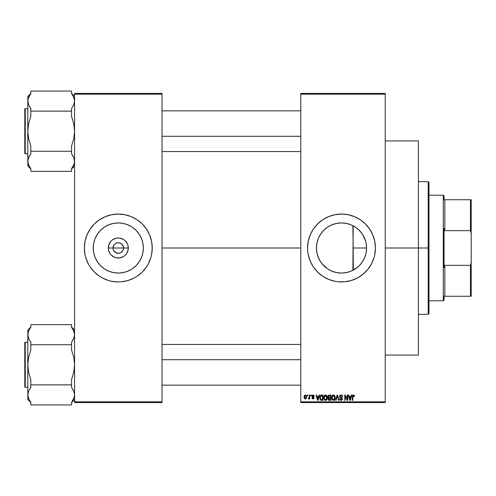 <?xml version="1.0" encoding="UTF-8"?>
<svg xmlns="http://www.w3.org/2000/svg" width="496" height="496" viewBox="0 0 496 496"><rect width="100%" height="100%" fill="white"/><g stroke="black" fill="none" stroke-linecap="round" stroke-linejoin="round"><path stroke-width="0.74" d="M113.429 250.021L113.026 248A5.276 5.276 0 0 0 118.302 253.276A5.276 5.276 0 0 0 123.578 248L128.315 248A10.013 10.013 0 0 1 118.302 258.013A10.013 10.013 0 0 1 108.289 248L123.578 248A5.276 5.276 0 0 1 118.302 253.276A5.276 5.276 0 0 1 113.026 248L113.913 245.067L115.37 243.61L117.273 242.823L119.331 242.823L121.235 243.61L123.182 245.979L123.479 249.029L122.692 250.933L123.182 250.021M117.614 253.233L119.331 253.177L116.281 252.879L113.913 250.933L115.37 252.39L117.558 253.227M119.331 253.177L120.323 252.879L119.331 253.177M143.369 248A25.067 25.067 0 0 1 118.302 273.067A25.067 25.067 0 0 1 93.236 248L93.719 243.108L95.145 238.409L97.464 234.075L100.576 230.274L104.377 227.162L108.711 224.843L113.41 223.417L118.302 222.933L123.194 223.417L127.894 224.843L132.227 227.162L136.028 230.274L139.14 234.075L141.459 238.409L142.885 243.108L143.369 248L142.885 252.892L141.459 257.591L139.14 261.925L136.028 265.726L132.227 268.838L127.894 271.157L123.194 272.583L118.302 273.067L113.41 272.583L108.711 271.157L104.377 268.838L100.576 265.726L97.464 261.925L95.145 257.591L93.719 252.892L93.236 248A25.067 25.067 0 0 1 118.302 222.933A25.067 25.067 0 0 1 143.369 248M84.37 248.037A33.933 33.933 0 0 0 85.014 254.591M85.027 254.653A33.933 33.933 0 0 0 85.82 257.808M85.845 257.889A33.933 33.933 0 0 0 137.119 276.241M146.518 266.854L148.23 263.996L150.772 257.852L151.584 254.622L152.235 248A33.933 33.933 0 0 1 118.302 281.933A33.933 33.933 0 0 1 84.37 248L85.021 254.622L85.833 257.852L88.375 263.996L90.086 266.854L94.308 271.994L99.448 276.216L102.306 277.927L108.45 280.469L111.681 281.282L118.302 281.933L121.632 281.771L128.154 280.469L134.298 277.927L137.156 276.216L142.296 271.994L146.518 266.854A33.933 33.933 0 0 0 150.759 257.889M150.784 257.808A33.933 33.933 0 0 0 151.578 254.653M151.59 254.591A33.933 33.933 0 0 0 152.235 248.037M366.104 252.793L366.569 248A25.067 25.067 0 0 1 341.502 273.067A25.067 25.067 0 0 1 316.436 248L316.919 243.108L318.345 238.409L320.664 234.075L323.776 230.274L327.577 227.162L331.911 224.843L336.61 223.417L341.502 222.933L346.394 223.417L351.094 224.843L355.427 227.162L359.228 230.274L362.34 234.075L364.659 238.409L366.085 243.108L366.569 248L366.085 252.892L364.659 257.591L362.34 261.925L359.228 265.726L355.427 268.838L351.094 271.157L346.394 272.583L341.502 273.067L336.61 272.583L331.911 271.157L327.577 268.838L323.776 265.726L320.664 261.925L318.345 257.591L316.919 252.892L316.436 248A25.067 25.067 0 0 1 341.502 222.933A25.067 25.067 0 0 1 366.569 248L366.383 244.95M365.781 254.219L366.067 252.979M361.2 263.5L362.737 261.318M357.455 267.332L359.898 265.025M351.211 271.107L357.318 267.443M352.892 225.674L353.177 248L366.569 248L353.177 248L353.288 270.122M348.843 271.969L350.982 271.207M343.976 272.943L348.7 272.006M334.738 272.137L336.505 272.558M336.697 272.602L337.156 272.682M322.233 264.027L327.472 268.77M327.738 268.95L328.154 269.21M317.552 255.384L319.691 260.344L321.954 263.692M316.925 252.929L317.483 255.161M316.566 250.517L316.913 252.867M316.442 248.496L316.553 250.381M307.57 248.019A33.933 33.933 0 0 0 307.731 251.311L308.221 254.622A33.933 33.933 0 0 0 375.267 251.354M307.737 251.342A33.933 33.933 0 0 0 308.214 254.597M375.274 251.292A33.933 33.933 0 0 0 375.435 248.031M308.221 254.622L310.155 260.983L313.286 266.854L317.508 271.994L322.648 276.216L328.519 279.347L334.881 281.282L338.179 281.771L344.832 281.771L351.354 280.469L357.498 277.927L363.029 274.232L367.734 269.526L371.43 263.996L373.972 257.852L374.784 254.622L375.435 248A33.933 33.933 0 0 1 341.502 281.933A33.933 33.933 0 0 1 307.57 248L307.731 251.323M162.037 248L300.787 248L162.037 248M122.692 250.933L120.323 252.879M356.494 268.088L355.837 268.565M358.912 266.03L358.335 266.575M364.504 257.957L364.318 258.379M363.196 260.555L362.967 260.946M366.383 251.026L366.259 251.906M316.727 251.807L316.609 250.902M317.266 254.386L317.13 253.847M318.283 257.443L318.147 257.095M317.366 254.764L317.273 254.411M319.976 260.834L319.567 260.121M321.699 263.364L321.141 262.62M323.621 265.565L323.163 265.081M326.287 267.921L325.903 267.617M331.588 271.021L330.869 270.698M328.941 269.688L328.513 269.44M341.074 273.06L340.169 273.029M338.08 272.831L337.528 272.75M347.702 272.285L346.84 272.49M350.591 271.362L349.748 271.672M355.824 227.428L353.177 225.816L352.892 270.332M300.787 93.422L385.237 93.422L300.787 93.422L300.787 94.172L385.237 94.172L385.237 401.828L300.787 401.828L300.787 93.422M300.787 402.578L385.237 402.578L385.237 93.422L385.237 94.172L300.787 94.172L300.787 401.828L385.237 401.828L385.237 402.578L300.787 402.578L300.787 401.828L300.787 402.578M307.365 395.039L307.365 395.796L307.842 395.796L307.842 395.039L307.365 395.039L307.842 395.039L307.365 395.039L307.365 395.796L307.842 395.796L307.842 395.039L307.842 395.796L307.365 395.796L307.365 395.039M310.657 395.039L310.657 395.796L311.135 395.796L311.135 395.039L310.657 395.039L311.135 395.039L310.657 395.039L310.657 395.796L311.135 395.796L311.135 395.039L311.135 395.796L310.657 395.796L310.657 395.039M318.996 395.039L318.581 396.62L316.919 396.62L316.504 395.039L316.002 395.039L317.533 400.322L318.035 400.322L319.498 395.039L318.996 395.039L319.498 395.039L318.996 395.039L318.581 396.62L316.919 396.62L316.504 395.039L316.002 395.039L317.533 400.322L318.035 400.322L319.498 395.039L318.035 400.322L317.533 400.322L316.002 395.039L316.504 395.039M327.372 397.37L326.653 395.467L325.116 395.027L323.869 396.372L323.764 398.586L324.868 400.235L326.405 400.117L327.304 398.536L326.988 395.938M334.794 395.802L333.411 394.971L331.973 395.882L331.582 398.133L332.258 399.863L333.641 400.371L334.893 399.416L335.16 396.67L334.794 395.802L333.411 394.971L332.041 395.777L331.564 397.674L333.411 400.39L335.265 397.612L334.211 395.194M342.531 396.757L342.054 396.825L342.531 396.757L340.944 394.971L339.853 395.399L339.617 397.246L341.688 398.313L341.911 398.92L341.012 399.77L340.306 399.478L340.064 398.741L339.58 398.809L339.958 399.931L341.577 400.291L342.376 399.218L342.048 397.972L339.946 396.707L340.2 395.82L340.901 395.591L341.744 395.951L342.054 396.825L342.531 396.757L342.128 395.498L341.112 394.977M351.348 395.039L350.939 396.62L349.277 396.62L348.862 395.039L348.359 395.039L349.891 400.322L350.393 400.322L351.856 395.039L351.348 395.039L351.856 395.039L351.348 395.039L350.939 396.62L349.277 396.62L348.862 395.039L348.359 395.039L349.891 400.322L350.393 400.322L351.856 395.039L350.393 400.322L349.891 400.322L348.359 395.039L348.862 395.039M375.435 248L374.784 241.378L372.849 235.017L369.718 229.146L365.496 224.006L360.356 219.784L354.485 216.653L348.124 214.718L341.502 214.067L334.881 214.718L328.519 216.653L322.648 219.784L317.508 224.006L313.286 229.146L310.155 235.017L308.221 241.378L307.57 248A33.933 33.933 0 0 1 341.502 214.067A33.933 33.933 0 0 1 375.435 248M354.46 396.62L353.977 396.688L354.46 396.62L353.846 395.058L352.501 395.579L352.334 400.322L352.811 400.322L352.879 395.988L353.567 395.616L353.977 396.688L354.46 396.62L354.218 395.417M347.33 395.039L347.33 399.268L345.309 395.039L344.794 395.039L344.794 400.322L345.272 400.322L345.272 396.087L347.299 400.322L347.808 400.322L347.808 395.039L347.33 395.039L347.808 395.039L347.33 395.039L347.33 399.268L345.309 395.039L344.794 395.039L344.794 400.322L345.272 400.322L345.272 396.087L347.299 400.322L347.808 400.322L347.808 395.039L347.808 400.322L347.299 400.322M337.144 396.49L336.09 400.322L335.587 400.322L337.094 395.039L335.587 400.322L336.09 400.322L337.354 395.659L338.489 400.322L338.985 400.322L337.559 395.039L337.094 395.039L337.559 395.039L337.094 395.039L335.587 400.322L336.09 400.322L337.354 395.659L338.489 400.322L338.985 400.322L337.559 395.039L338.985 400.322L338.489 400.322L337.447 396.075M329.394 395.039L328.513 395.244L328.011 395.988L328.067 397.339L328.588 397.885L328.154 399.516L328.86 400.253L330.875 400.322L330.875 395.039L329.394 395.039L330.875 395.039L329.394 395.039L327.93 396.589L328.588 397.885L328.067 398.995L329.387 400.322L330.875 400.322L330.875 395.039L330.875 400.322L329.387 400.322M320.137 395.895L321.588 395.039L320.521 395.374L319.932 396.416L319.815 398.437L320.317 399.782L320.98 400.253L322.995 400.322L322.995 395.039L321.588 395.039L322.995 395.039L321.588 395.039L319.771 397.711L320.893 400.222L322.995 400.322L322.995 395.039L322.995 400.322M313.05 394.971L312.189 395.324L311.903 396.434L313.658 398.04L313.05 398.4L312.437 397.78L311.99 398.065L312.641 398.877L313.782 398.722L314.067 397.408L312.368 396.118L313.088 395.523L314.222 396.205L313.962 395.424L313.05 394.971L311.891 396.211L313.67 397.928L313.05 398.4L311.959 397.854L313.069 398.945L314.154 397.854L312.368 396.118L313.013 395.523L314.222 396.205L313.05 394.971L311.891 396.093M309.287 395.039L309.194 397.817L308.258 398.741L308.828 398.927L309.287 398.269L309.287 398.877L309.764 398.877L309.764 395.039L309.287 395.039L309.764 395.039L309.287 395.039L309.194 397.817L308.258 398.741L308.71 398.945L309.287 398.269L309.287 398.877L309.764 398.877L309.764 395.039L309.764 398.877L309.287 398.877M306.392 398.307L305.344 398.945L306.677 396.961L305.344 394.971L304.259 395.672L304.104 397.842L305.176 398.939L306.416 398.263L306.547 395.969L305.431 394.977M349.742 224.328L350.585 224.638M347.163 223.584L347.69 223.708M346.834 223.51L343.976 223.057M340.157 222.971L341.062 222.94M337.156 223.318L338.08 223.169M336.536 223.429L334.719 223.87M328.154 226.784L328.941 226.312M330.857 225.308L327.72 227.063M325.773 228.482L326.287 228.086M323.163 230.913L323.621 230.435M321.148 233.38L321.699 232.63M319.567 235.879L319.97 235.172M317.13 242.153L317.366 241.242M318.153 238.892L318.283 238.564M316.603 245.105L316.727 244.199M365.645 241.261L365.781 241.769M366.259 244.069L366.333 244.565M364.306 237.603L364.566 238.192M362.725 234.664L363.184 235.42M362.26 233.951L361.193 232.488M358.304 229.4L358.893 229.952M359.885 230.956L356.488 227.906M123.578 248L113.026 248A5.276 5.276 0 0 1 118.302 242.724A5.276 5.276 0 0 1 123.578 248A5.276 5.276 0 0 0 118.302 242.724A5.276 5.276 0 0 0 113.026 248L108.289 248L109.052 244.168L111.222 240.92L112.741 239.673L116.349 238.179L118.302 237.987L120.255 238.179L123.864 239.673L125.383 240.92L127.553 244.168L128.123 246.047L128.123 249.953L126.629 253.561L125.383 255.08L123.864 256.327L120.255 257.821L116.349 257.821L114.471 257.25L111.222 255.08L109.976 253.561L108.481 249.953L108.289 248A10.013 10.013 0 0 1 118.302 237.987A10.013 10.013 0 0 1 128.315 248L123.578 248M74.567 402.578L162.037 402.578L162.037 401.828L74.567 401.828L74.567 94.172L162.037 94.172L162.037 401.828L162.037 93.422L74.567 93.422L162.037 93.422L162.037 94.172L74.567 94.172L74.567 93.422L74.567 401.828L162.037 401.828L162.037 402.578L74.567 402.578L74.567 401.828L74.567 402.578M152.235 248L151.584 241.378L149.649 235.017L146.518 229.146L142.296 224.006L137.156 219.784L131.285 216.653L124.924 214.718L118.302 214.067L111.681 214.718L105.319 216.653L99.448 219.784L94.308 224.006L90.086 229.146L86.955 235.017L85.021 241.378L84.37 248A33.933 33.933 0 0 1 118.302 214.067A33.933 33.933 0 0 1 152.235 248L152.074 251.323M375.435 247.969A33.933 33.933 0 0 0 375.274 244.708M375.267 244.646A33.933 33.933 0 0 0 308.227 241.354M308.214 241.403A33.933 33.933 0 0 0 307.737 244.658M307.731 244.689A33.933 33.933 0 0 0 307.57 247.981M373.085 235.594L372.849 235.017M325.5 218.079L324.589 218.587M372.849 260.983L373.972 257.852M374.784 254.622L374.864 254.194M316.907 243.17L316.566 245.483M316.553 245.619L316.442 247.504M317.266 241.602L316.938 243.034M321.991 232.264L319.684 235.662M324.669 229.431L322.22 231.985M327.453 227.242L325.897 228.389M331.359 225.079L334.254 224.006M337.522 223.256L336.728 223.392M365.453 240.603L362.464 234.255M366.333 244.578L366.104 243.214M366.067 243.021L365.639 241.248M152.235 247.963A33.933 33.933 0 0 0 151.59 241.409M151.578 241.347A33.933 33.933 0 0 0 150.784 238.192M150.759 238.111A33.933 33.933 0 0 0 99.491 219.759M90.086 229.146A33.933 33.933 0 0 0 85.845 238.111M85.82 238.192A33.933 33.933 0 0 0 85.027 241.347M85.014 241.409A33.933 33.933 0 0 0 84.37 247.963M149.91 235.662L149.649 235.017M86.955 235.017L85.833 238.148M84.531 244.677L84.37 248M86.695 260.338L86.955 260.983M149.649 260.983L150.772 257.852M113.913 245.067L113.429 245.979M123.182 245.979L122.035 244.268L120.323 243.121L118.302 242.724L116.281 243.121M353.4 395.591L352.879 395.988L353.487 395.597L353.977 396.688M353.939 396.217L353.822 395.845M352.811 400.322L352.334 400.322L352.811 400.322L352.811 396.695M352.334 396.738L352.334 400.322L352.334 396.732L353.419 394.971L354.175 395.343L353.419 394.971M352.414 395.858L352.65 395.331M352.65 395.324L352.991 395.058M350.033 399.46L349.438 397.234L350.771 397.234L350.108 399.77L350.325 398.772L350.108 399.77L349.835 398.685L350.071 399.615M345.272 400.322L344.794 400.322L344.794 395.039L345.309 395.039M341.595 395.095L341.273 395.002M342.29 395.74L342.5 396.372M341.13 395.61L342.054 396.825L341.744 395.951M340.033 396.044L340.436 395.672M339.593 398.964L340.064 398.741L339.58 398.809L341.031 400.39L342.395 398.939L339.927 396.49M341.849 397.798L342.159 398.108M342.308 399.491L342.035 399.968M340.628 399.708L340.089 398.939M340.101 399.026L340.38 399.553M341.905 399.044L341.186 399.757M341.905 398.784L341.601 398.257M341.911 398.92L341.006 398.034L341.763 398.387M340.944 394.971L339.444 396.502L340.175 397.761L340.882 397.997M339.667 395.647L340.312 395.083M334.992 396.18L335.153 396.651M335.246 398.071L335.184 398.536M334.626 399.801L334.316 400.092M334.465 399.968L334.05 400.253M332.624 395.188L333.207 394.983M333.634 394.983L334.037 395.101M333.107 399.726L332.432 399.23M332.909 395.709L333.331 395.591M334.242 395.951L333.417 395.591L334.788 397.6L334.341 399.311L334.788 397.6L333.405 399.77L332.246 398.883L332.041 397.693L333.417 395.591L334.081 395.808M334.081 399.559L333.498 399.764M332.202 396.577L332.246 398.883L333.405 399.77M332.097 398.325L332.308 396.329M334.788 397.6L334.769 397.265L334.788 397.6M334.633 396.583L334.769 397.265M328.575 400.111L328.265 399.757M328.42 397.792L328.067 397.339M327.949 396.285L328.011 395.975M328.941 395.703L329.381 395.659L328.885 395.721L328.426 396.788L328.885 395.721L329.381 395.659L329.003 395.69M329.369 399.695L328.544 398.908L329.499 398.127L330.398 398.127L330.398 399.702L329.344 399.695M328.544 398.908L329.499 398.127L328.991 398.176L328.563 399.094L328.885 398.22M328.823 395.752L330.398 395.659L330.398 397.507L329.449 397.507L328.408 396.589M329.499 398.127L330.398 398.127L330.398 399.702L329.561 399.702M327.025 396.006L327.267 396.645M326.907 395.802L325.531 394.971L324.155 395.777L323.677 397.674L325.525 400.39L327.379 397.612M327.379 397.842L327.31 398.517M327.304 398.536L327.007 399.416M326.746 399.801L326.43 400.092M326.585 399.968L325.76 400.371M324.861 400.235L324.514 400.005M324.737 395.188L325.326 394.983M326.331 395.194L326.653 395.461M324.316 396.577L324.365 398.883L325.525 399.77L324.365 398.883L324.161 397.693L325.531 395.591L326.901 397.6L326.337 399.441L326.901 397.6L325.525 399.77L324.365 398.883L324.669 399.379M325.029 395.709L325.444 395.591M326.201 399.559L325.698 399.757M324.21 398.325L324.427 396.329M326.901 397.6L326.889 397.265L326.901 397.6M326.616 396.285L326.889 397.265M321.65 400.322L320.893 400.222M319.815 398.437L319.784 398.083M320.596 399.243L320.98 399.596L320.255 397.718L320.441 396.428L322.512 395.659L322.512 399.702L320.924 399.565L320.28 398.238M320.745 395.932L320.255 397.718L320.379 396.645M320.441 396.428L320.831 395.858M321.371 395.672L322.512 395.659L322.512 399.702L320.98 399.596M320.261 397.389L320.286 398.313M320.621 396.081L320.943 395.789M317.552 398.951L317.75 399.77L317.973 398.772L317.75 399.77L317.08 397.234L318.42 397.234L317.75 399.77L317.589 399.088M314.222 396.205L313.677 395.988M313.739 396.273L312.654 395.597M313.156 395.529L312.368 396.118L312.84 396.633M312.412 395.87L312.964 396.676L312.461 396.428M312.368 396.118L312.492 396.465M314.135 398.071L313.968 398.517M313.863 398.648L312.957 398.945M311.959 397.854L312.486 398.021M312.437 397.78L313.05 398.4L312.437 397.78L313.05 398.4L313.67 397.928L312.97 397.395L313.515 397.612M312.908 398.387L313.621 398.139M312.164 397.029L311.891 396.211M308.258 398.741L308.71 398.945L308.258 398.741L308.71 398.945L308.258 398.741L308.394 398.195L309.194 397.817L309.287 397.029L308.741 398.263L309.163 397.916M308.394 398.195L308.741 398.263M305.511 394.983L305.834 395.076M306.416 395.665L306.621 396.285M305.257 394.977L304.005 396.998L305.344 398.945M304.711 398.759L304.277 398.276M304.116 396.037L304.259 395.672M306.199 396.961L305.412 398.4L304.494 397.197L305.331 395.523L306.193 396.726L305.933 398.071L306.199 396.961M349.909 398.951L349.438 397.234L350.771 397.234L350.263 399.02M329.381 395.659L330.398 395.659L330.398 397.507L329.449 397.507M328.86 397.42L328.426 396.788M317.477 398.685L317.08 397.234L318.42 397.234L317.905 399.02M428.222 248L428.222 314.359L428.222 248L385.237 248L418.413 248L418.413 140.926L418.413 355.074L418.413 248L428.222 248L428.222 181.641L428.222 248L428.972 248L428.222 248M428.972 313.602L428.972 248L428.972 313.602L428.222 314.359L418.413 314.359M428.972 182.398L428.972 248L428.972 182.398L428.222 181.641L418.413 181.641M71.554 93.688L72.807 95.486L71.554 93.688L71.554 91.053L30.833 91.053L71.554 91.053L71.554 93.688L73.761 97.315L74.567 101.085L73.761 104.848L71.554 108.481L71.554 116.405L73.761 123.678L74.567 131.198L73.755 138.75L71.554 145.991L71.554 153.909L73.761 157.536L74.567 161.305L74.363 163.209L72.813 166.898L73.761 165.081L71.554 168.702L74.189 163.891M74.567 165.962L71.554 168.981L74.567 165.962M28.198 98.518L30.833 93.688L28.619 97.328L28.024 99.188L27.813 101.085L28.452 104.433M28.024 102.982L27.813 96.429L30.833 93.415L27.813 96.429L27.813 131.198L28.625 123.64L30.833 116.405L30.833 108.481L28.625 104.861L27.813 101.085L27.813 161.305L28.619 157.548L30.833 153.909L30.833 145.991L28.619 138.713L27.813 131.198L27.813 165.962L28.024 159.402L29.574 155.713L28.625 157.536L30.833 153.909L29.574 155.707L30.833 153.909L30.833 151.268L71.554 151.268L30.833 151.268L30.833 145.991L28.619 138.713L27.813 131.198L28.625 123.64L30.833 116.405L30.833 111.123L71.554 111.123L30.833 111.123L30.833 108.481L28.625 104.861L28.024 102.994L28.024 99.188M25.253 153.816A0.453 0.453 0 0 1 24.8 153.363L24.8 109.027A0.453 0.453 0 0 1 25.253 108.574L27.813 108.574L25.253 108.574L25.253 153.816L27.813 153.816L25.253 153.816L25.253 108.574A0.453 0.453 0 0 0 24.8 109.027L24.8 153.363A0.453 0.453 0 0 0 25.253 153.816M72.807 95.486L74.357 99.181L74.567 101.085L73.761 104.848L71.554 108.481L73.761 104.861L71.554 108.481L71.554 116.405L73.761 123.678L74.567 131.198L73.755 138.75L71.554 145.991L71.554 153.909L73.761 157.536L74.357 159.402L73.929 157.964M29.574 106.683L29.09 105.84M30.833 93.688L30.833 91.053L30.833 93.688M30.833 168.702L29.574 166.904L30.833 168.702L30.833 171.343L71.554 171.343L71.554 168.702L72.807 166.904L71.554 168.702L71.554 171.343L30.833 171.343L30.833 168.702L28.625 165.081L27.813 161.305L27.813 165.962L30.833 168.981M74.363 159.408L74.363 163.203M29.574 166.904L28.024 163.215L27.819 161.2M28.024 159.402L28.216 158.664M74.357 102.994L74.171 103.732M73.296 156.556L72.813 155.713M162.037 136.295L300.787 136.295L162.037 136.295M300.787 359.705L162.037 359.705L300.787 359.705M443.3 195.213L444.056 195.97L444.056 199.739L444.056 195.97L443.3 195.213L428.972 195.213L443.3 195.213L443.3 300.787L428.972 300.787L443.3 300.787L443.3 195.213M444.056 300.03L443.3 300.787L444.056 300.03L444.056 296.261L444.056 300.03M444.056 228.557L444.056 267.443L444.056 228.557L444.807 230.671L444.807 199.739L444.056 199.739L444.807 199.739L444.807 230.671L470.444 230.671L471.2 233.052L471.2 262.948L470.444 265.329L444.807 265.329L444.056 267.443L444.807 265.329L444.807 296.261L444.807 265.329L470.444 265.329L470.444 296.261L471.2 296.261L471.2 262.948L471.2 296.261L470.444 296.261L470.444 265.329L471.2 262.948L471.2 199.739L444.807 199.739L470.444 199.739L470.444 230.671L470.444 199.739L471.2 199.739L471.2 233.052L470.444 230.671L444.807 230.671L444.056 228.557M444.056 296.261L470.444 296.261L444.056 296.261M24.8 152.309L24.8 153.258M74.189 397.494L71.554 402.312L72.807 400.514L71.554 402.312L71.554 404.947L30.833 404.947L30.833 402.312L28.625 398.685L27.813 394.915L28.619 391.152L30.833 387.519L30.833 379.595L28.619 372.322L27.813 364.802L28.625 357.25L30.833 350.009L30.833 342.091L28.619 338.458L27.813 334.695L28.024 336.592L28.024 332.791L29.574 329.102L28.198 332.109M74.567 399.571L71.554 402.585L74.567 399.571M30.833 327.298L29.574 329.096L30.833 327.298L29.574 329.096L30.833 327.298L30.833 324.657L71.554 324.657L30.833 324.657L30.833 327.298M71.554 327.298L72.807 329.096L71.554 327.298L71.554 324.657L71.554 327.298L73.761 330.919L74.567 334.695L74.363 336.592L72.813 340.287L73.761 338.464L71.554 342.091L72.807 340.293L71.554 342.091L71.554 344.732L30.833 344.732L30.833 350.009L28.625 357.25L27.813 364.802L27.813 330.038L30.833 327.019L27.813 330.038L27.813 399.571L28.024 393.006L28.619 391.152L30.833 387.519L28.625 391.139L30.833 387.519L30.833 384.877L71.554 384.877L30.833 384.877L30.833 379.595L28.619 372.322L27.813 364.802L27.813 399.571L30.833 402.585M25.253 387.426A0.453 0.453 0 0 1 24.8 386.973L24.8 342.637A0.453 0.453 0 0 1 25.253 342.184L27.813 342.184L25.253 342.184L25.253 387.426L27.813 387.426L25.253 387.426L25.253 342.184A0.453 0.453 0 0 0 24.8 342.637L24.8 386.973A0.453 0.453 0 0 0 25.253 387.426M29.09 339.444L30.833 342.091L30.833 344.732L71.554 344.732L71.554 350.009L73.761 357.287L74.567 364.802L73.755 372.36L71.554 379.595L71.554 387.519L73.761 391.139L74.567 394.915L73.761 398.672L71.554 402.312L71.554 404.947L30.833 404.947L30.833 402.312L29.574 400.514L30.833 402.312M74.357 396.819L74.567 394.915L73.929 391.567M72.813 389.317L73.296 390.16M29.574 400.514L28.024 396.819L27.819 394.81M29.574 340.293L28.452 338.036M28.024 336.592L28.024 332.797M28.024 393.006L28.216 392.268M74.357 393.006L74.567 394.915L73.761 391.139L71.554 387.519L71.554 379.595L73.755 372.36L74.567 364.802L73.761 357.287L71.554 350.009L71.554 342.091L73.761 338.464L74.567 334.695L74.363 332.791L72.807 329.096M74.171 337.336L74.357 336.598M385.237 355.074L418.413 355.074M385.237 140.926L418.413 140.926M74.567 96.429L71.554 93.415M162.037 110.837L300.787 110.837M162.037 151.559L300.787 151.559M300.787 385.163L162.037 385.163M300.787 344.441L162.037 344.441M74.567 330.038L71.554 327.019"/></g></svg>
